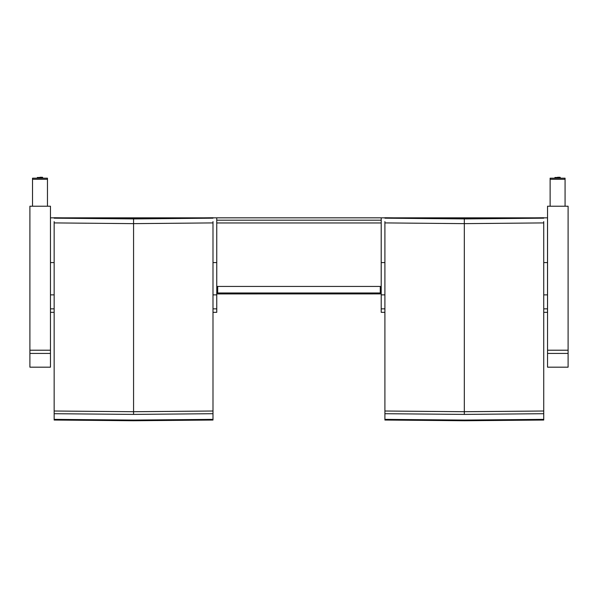 <?xml version="1.0" encoding="UTF-8"?>
<svg xmlns="http://www.w3.org/2000/svg" width="598" height="598" viewBox="0 0 598 598"><rect width="100%" height="100%" fill="white"/><g stroke="black" fill="none" stroke-linecap="round" stroke-linejoin="round"><path stroke-width="0.9" d="M32.516 206.22L32.516 179.28L47.466 179.28L47.466 206.22L47.466 178.585M47.466 179.28L47.466 178.189L32.516 178.189L32.516 179.28M47.466 178.189L32.516 178.189M47.466 202.558L47.466 200.689M550.123 206.22L550.123 179.28L565.073 179.28L565.073 206.22L565.073 178.585M565.073 179.28L565.073 178.189L550.123 178.189L550.123 179.28M565.073 178.189L550.123 178.189M565.073 202.558L565.073 200.689M381.203 220.191L381.203 286.435L216.76 286.435L216.76 220.191L381.203 220.191L381.203 217.821L216.76 217.821L216.76 220.191M216.768 293.035A0.934 0.934 0 0 0 217.694 293.924L380.268 293.902A0.934 0.934 0 0 0 381.203 292.99L381.203 286.435L381.203 292.99A0.934 0.934 180 0 1 380.268 293.924A0.934 0.934 -0 0 0 381.203 292.968L380.268 292.968L380.268 293.902L217.694 293.924A0.934 0.934 180 0 1 216.76 292.99L216.76 292.968A0.934 0.934 0 0 0 217.694 293.902L217.694 292.968L216.76 292.99L216.76 286.435L216.76 312.328L212.993 312.328M212.993 221.611L212.993 411.013L133.571 411.716L54.156 411.013L54.156 221.611M212.993 217.747L212.993 218.18L133.571 218.913L54.156 218.18L54.156 217.747L133.571 218.509L212.993 217.747L133.571 218.509L54.156 217.747M212.993 411.013L212.993 420.035L133.571 420.745L54.156 420.035L54.156 411.013M54.156 222.912L133.571 223.637L212.993 222.912M212.993 413.704L133.571 414.407L54.156 413.704M212.993 419.37L133.571 420.08L54.156 419.37M54.156 312.328L50.456 312.328L50.456 308.86L54.156 308.86M212.993 308.86L216.76 308.86M216.76 262.574L212.993 262.574M54.156 262.574L50.456 262.574L50.456 217.829L54.156 217.829M58.499 217.829L208.642 217.829M212.993 217.829L216.76 217.829M50.456 308.86L50.456 262.574M543.739 221.611L543.739 411.013L464.325 411.716L384.91 411.013L384.91 221.611M543.739 217.747L543.739 218.18L464.325 218.913L384.91 218.18L384.91 217.747L464.325 218.509L543.739 217.747L464.325 218.509L384.91 217.747M543.739 411.013L543.739 420.035L464.325 420.745L384.91 420.035L384.91 411.013M384.91 222.912L464.325 223.637L543.739 222.912M543.739 413.704L464.325 414.407L384.91 413.704M543.739 419.37L464.325 420.08L384.91 419.37M543.739 312.328L547.514 312.328L547.514 308.86L543.739 308.86M384.91 312.328L381.21 312.328L381.21 308.86L384.91 308.86M543.739 217.829L547.514 217.829L547.514 262.574L543.739 262.574M384.91 262.574L381.21 262.574L381.21 217.829L384.91 217.829M389.253 217.829L539.396 217.829M381.21 308.86L381.21 262.574M547.514 262.574L547.514 308.86M50.456 353.425L50.456 206.22L29.9 206.22L29.9 353.425L50.456 353.425L50.456 367.179L29.9 367.179L29.9 353.425M568.1 353.425L568.1 206.22L547.544 206.22L547.544 353.425L568.1 353.425L568.1 367.179L547.544 367.179L547.544 353.425M42.675 177.89L42.675 177.494L37.3 177.494L37.3 178.189M42.428 177.262L39.991 177.27M560.289 177.89L560.289 177.494L554.914 177.494L554.914 178.189M560.042 177.262L557.598 177.27M381.203 222.964L216.76 222.964M380.268 286.435L380.268 292.968L217.694 292.968L217.694 286.435M380.268 293.902L217.694 293.924M133.571 218.913L133.571 414.407M50.456 294.874L54.156 294.874M212.993 294.874L216.76 294.874M464.325 218.913L464.325 414.407M381.21 294.874L384.91 294.874M543.739 294.874L547.514 294.874M50.456 350.211L29.9 350.211M568.1 350.211L547.544 350.211M37.3 177.494L42.675 177.494M554.914 177.494L560.289 177.494"/></g></svg>
